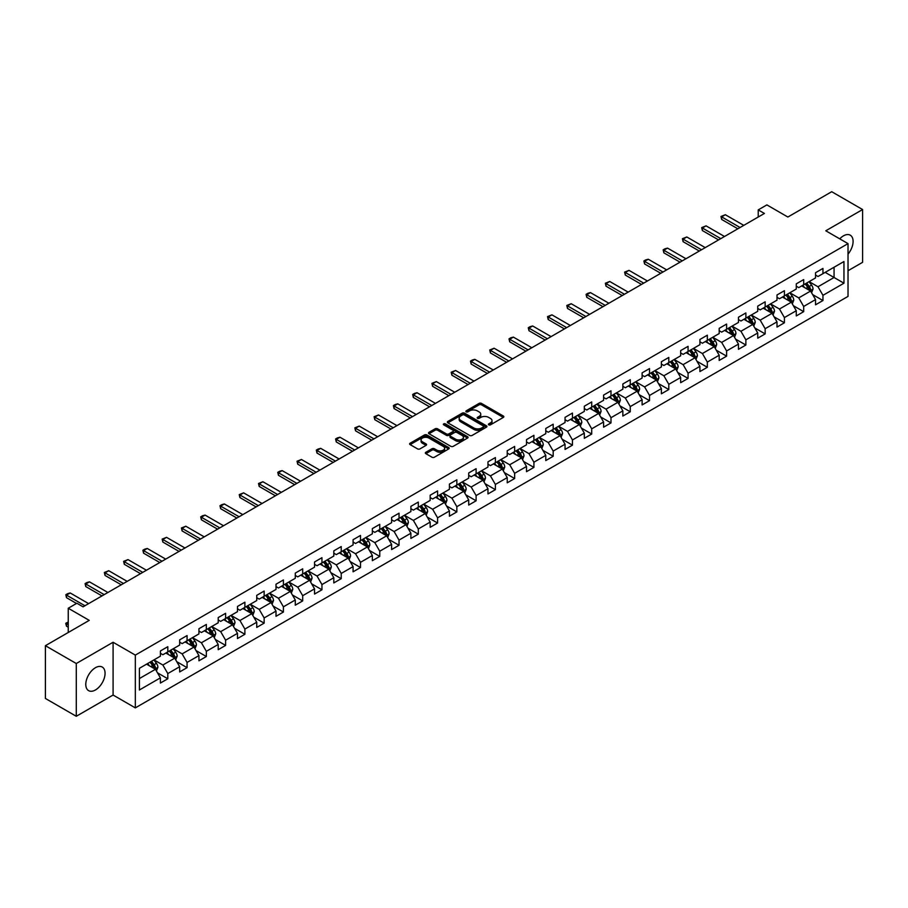 <?xml version="1.0" encoding="UTF-8"?>
<svg xmlns="http://www.w3.org/2000/svg" width="908" height="908" viewBox="0 0 908 908"><rect width="100%" height="100%" fill="white"/><g stroke="black" fill="none" stroke-linecap="round" stroke-linejoin="round"><path stroke-width="1.36" d="M488.742 424.853A1.203 0.692 0 0 0 490.445 424.853L503.327 417.419A1.714 0.987 0 0 0 503.826 416.715A1.714 0.987 0 0 0 503.327 416.012L481.501 403.413A1.714 0.987 0 0 0 479.072 403.413L466.19 410.859A1.203 0.692 0 0 0 467.892 411.835L469.561 410.87A5.482 3.167 0 0 1 477.313 410.87L479.14 411.926A5.482 3.167 0 0 1 480.741 414.161A5.482 3.167 0 0 1 479.14 416.397L477.472 417.362A1.203 0.692 0 0 0 479.163 418.338L480.831 417.385A5.482 3.167 0 0 1 488.595 417.385L490.411 418.429A5.482 3.167 0 0 1 492.022 420.676A5.482 3.167 0 0 1 490.411 422.912L488.742 423.877A1.203 0.692 0 0 0 488.742 424.853L488.742 423.877M95.419 689.978A13.62 7.866 120 0 0 104.329 677.97A13.62 7.866 120 0 0 102.241 667.051A13.62 7.866 120 0 0 95.419 667.72A13.62 7.866 120 0 0 86.521 679.729A13.62 7.866 120 0 0 88.609 690.648A13.62 7.866 120 0 0 95.419 689.978M848.027 254.138A13.62 7.866 120 0 0 850.263 235.183A13.62 7.866 120 0 0 843.453 235.853A13.62 7.866 120 0 0 839.752 238.849M425.852 452.275A1.714 0.987 0 0 0 425.353 452.979A1.714 0.987 0 0 0 425.852 453.671L431.97 457.212A1.714 0.987 0 0 0 434.399 457.212L448.7 448.949A1.714 0.987 0 0 0 449.21 448.246A1.714 0.987 0 0 0 448.7 447.553L426.885 434.955A1.714 0.987 0 0 0 424.456 434.955L410.144 443.206A1.714 0.987 0 0 0 409.644 443.91A1.714 0.987 0 0 0 410.144 444.614L417.544 448.881A1.714 0.987 0 0 0 419.973 448.881L426.09 445.34A1.714 0.987 0 0 0 426.59 444.648A1.714 0.987 0 0 0 426.09 443.944L422.424 441.833A4.585 2.645 0 0 1 421.085 439.96A4.585 2.645 0 0 1 423.911 437.508A4.585 2.645 0 0 1 428.905 438.087L443.274 446.373A4.585 2.645 0 0 1 444.625 448.246A4.585 2.645 0 0 1 441.787 450.697A4.585 2.645 0 0 1 436.793 450.118L434.399 448.745A1.714 0.987 0 0 0 431.97 448.745L425.852 452.275L425.852 453.671M848.027 270.732L862.6 262.31L862.6 209.544L831.717 191.713L787.872 217.023L766.874 204.902L758.225 209.896L764.4 213.459L83.071 606.828L76.896 603.253L68.248 608.246L68.248 632.501M76.283 663.521L76.283 716.287L113.091 695.04L113.091 642.262L76.283 663.521L45.4 645.69L89.245 620.368L68.248 608.246M113.091 642.262L135.326 655.099L848.027 243.628L848.027 296.394L135.326 707.877L135.326 655.099M862.6 209.544L825.792 230.791L848.027 243.628M469.674 435.443A1.714 0.987 0 0 0 472.103 435.443L486.404 427.18A1.714 0.987 0 0 0 486.915 426.476A1.714 0.987 0 0 0 486.404 425.784L464.59 413.185A1.714 0.987 0 0 0 462.161 413.185L447.86 421.437A1.714 0.987 0 0 0 447.349 422.141A1.714 0.987 0 0 0 447.86 422.844L469.674 435.443M444.148 425.114A1.203 0.692 0 0 1 445.374 425.284L445.374 423.854L467.552 436.669A1.714 0.987 0 0 1 468.063 437.361A1.714 0.987 0 0 1 467.552 438.065L453.251 446.327A1.714 0.987 0 0 1 450.822 446.327L428.996 433.729L428.996 432.321A1.714 0.987 0 0 0 428.497 433.025A1.714 0.987 0 0 0 428.996 433.729M428.996 432.321L435.125 428.792A1.714 0.987 0 0 1 437.554 428.792L446.396 433.899A1.714 0.987 0 0 0 448.824 433.899L452.888 431.561A1.714 0.987 0 0 0 453.387 430.857A1.714 0.987 0 0 0 452.888 430.154L443.671 424.831A1.203 0.692 0 0 1 445.374 423.854M76.283 716.287L45.4 698.456L45.4 645.69M157.493 672.828L167.81 678.775L167.81 673.577L179.671 666.722L179.671 671.931L187.071 667.652L187.071 662.443L198.931 655.599L198.931 660.808L206.343 656.529L206.343 651.32L218.204 644.476L218.204 649.685L225.615 645.406L225.615 640.197L237.476 633.353L237.476 638.562L244.888 634.283L244.888 629.074L256.737 622.23L256.737 627.428L264.149 623.149L264.149 617.951L276.009 611.107L276.009 616.305L283.421 612.026L283.421 606.828L295.282 599.972L295.282 605.182L302.693 600.903L302.693 595.693L314.543 588.849L314.543 594.059L321.954 589.78L321.954 584.57L333.815 577.726L333.815 582.936L341.226 578.657L341.226 573.447L353.087 566.603L353.087 571.813L360.499 567.534L360.499 562.324L372.359 555.48L372.359 560.679L379.76 556.411L379.76 551.201L391.62 544.357L391.62 549.556L399.032 545.277L399.032 540.078L410.893 533.234L410.893 538.433L418.304 534.154L418.304 528.955L430.165 522.1L430.165 527.31L437.577 523.031L437.577 517.821L449.426 510.977L449.426 516.187L456.837 511.908L456.837 506.698L468.698 499.854L468.698 505.064L476.11 500.785L476.11 495.575L487.971 488.731L487.971 493.941L495.382 489.662L495.382 484.452L507.231 477.608L507.231 482.806L514.643 478.527L514.643 473.329L526.504 466.485L526.504 471.683L533.915 467.404L533.915 462.206L545.776 455.351L545.776 460.56L553.188 456.281L553.188 451.072L565.048 444.228L565.048 449.437L572.46 445.158L572.46 439.949L584.309 433.105L584.309 438.314L591.721 434.035L591.721 428.826L603.582 421.982L603.582 427.191L610.993 422.912L610.993 417.703L622.854 410.859L622.854 416.057L630.265 411.778L630.265 406.58L642.115 399.736L642.115 404.934L649.526 400.655L649.526 395.457L661.387 388.601L661.387 393.811L668.799 389.532L668.799 384.322L680.66 377.478L680.66 382.688L688.071 378.409L688.071 373.199L699.92 366.355L699.92 371.565L707.332 367.286L707.332 362.076L719.193 355.232L719.193 360.442L726.604 356.163L726.604 350.953L738.465 344.109L738.465 349.308L745.877 345.029L745.877 339.83L757.737 332.986L757.737 338.185L765.149 333.906L765.149 328.707L776.998 321.852L776.998 327.062L784.41 322.783L784.41 317.573L796.271 310.729L796.271 315.939L803.682 311.66L803.682 306.45L815.543 299.606L815.543 304.816L822.954 300.537L822.954 295.327L843.952 283.205L843.952 261.527L834.066 267.236L834.066 277.496L843.952 283.205M167.81 678.775L160.398 683.054L160.398 677.856L139.401 689.978L139.401 668.299L160.398 656.178L160.398 650.968L167.81 646.689L167.81 651.899L179.671 645.043L179.671 639.845L187.071 635.566L187.071 640.764L198.931 633.92L198.931 628.722L206.343 624.443L206.343 629.641L218.204 622.797L218.204 617.588L225.615 613.309L225.615 618.518L237.476 611.674L237.476 606.465L244.888 602.186L244.888 607.395L256.737 600.551L256.737 595.342L264.149 591.063L264.149 596.272L276.009 589.428L276.009 584.219L283.421 579.94L283.421 585.149L295.282 578.294L295.282 573.096L302.693 568.817L302.693 574.015L314.543 567.171L314.543 561.973L321.954 557.694L321.954 562.892L333.815 556.048L333.815 550.838L341.226 546.559L341.226 551.769L353.087 544.925L353.087 539.715L360.499 535.436L360.499 540.646L372.359 533.802L372.359 528.592L379.76 524.313L379.76 529.523L391.62 522.679L391.62 517.469L399.032 513.19L399.032 518.4L410.893 511.544L410.893 506.346L418.304 502.067L418.304 507.266L430.165 500.421L430.165 495.223L437.577 490.944L437.577 496.143L449.426 489.299L449.426 484.089L456.837 479.81L456.837 485.02L468.698 478.175L468.698 472.966L476.11 468.687L476.11 473.897L487.971 467.053L487.971 461.843L495.382 457.564L495.382 462.774L507.231 455.93L507.231 450.72L514.643 446.441L514.643 451.651L526.504 444.795L526.504 439.597L533.915 435.318L533.915 440.516L545.776 433.672L545.776 428.474L553.188 424.195L553.188 429.393L565.048 422.549L565.048 417.339L572.46 413.061L572.46 418.27L584.309 411.426L584.309 406.216L591.721 401.938L591.721 407.147L603.582 400.303L603.582 395.094L610.993 390.815L610.993 396.024L622.854 389.18L622.854 383.971L630.265 379.692L630.265 384.901L642.115 378.057L642.115 372.848L649.526 368.569L649.526 373.778L661.387 366.923L661.387 361.724L668.799 357.446L668.799 362.644L680.66 355.8L680.66 350.601L688.071 346.323L688.071 351.521L699.92 344.677L699.92 339.467L707.332 335.188L707.332 340.398L719.193 333.554L719.193 328.344L726.604 324.065L726.604 329.275L738.465 322.431L738.465 317.221L745.877 312.942L745.877 318.152L757.737 311.308L757.737 306.098L765.149 301.819L765.149 307.029L776.998 300.173L776.998 294.975L784.41 290.696L784.41 295.894L796.271 289.05L796.271 283.852L803.682 279.573L803.682 284.772L815.543 277.927L815.543 272.718L822.954 268.439L822.954 273.649L843.952 261.527M165.835 653.034L174.722 658.164L162.861 665.019L153.974 659.878M160.398 653.317L162.861 654.747L167.81 651.899M162.861 665.019L167.81 673.577M174.722 658.164L179.671 666.722M185.096 641.911L193.994 647.041L182.133 653.885L173.246 648.755M179.671 642.194L182.133 643.624L187.071 640.764M182.133 653.885L187.071 662.443M193.994 647.041L198.931 655.599M204.368 630.788L213.267 635.918L201.406 642.762L192.507 637.632M198.931 631.071L201.406 632.501L206.343 629.641M201.406 642.762L206.343 651.32M213.267 635.918L218.204 644.476M223.64 619.665L232.527 624.795L220.678 631.639L211.78 626.509M218.204 619.948L220.678 621.367L225.615 618.518M220.678 631.639L225.615 640.197M232.527 624.795L237.476 633.353M242.901 608.53L251.8 613.672L239.939 620.516L231.052 615.386M237.476 608.825L239.939 610.244L244.888 607.395M239.939 620.516L244.888 629.074M251.8 613.672L256.737 622.23M262.174 597.407L271.072 602.549L259.211 609.393L250.313 604.251M256.737 597.691L259.211 599.121L264.149 596.272M259.211 609.393L264.149 617.951M271.072 602.549L276.009 611.107M281.446 586.284L290.333 591.414L278.484 598.27L269.585 593.128M276.009 586.568L278.484 587.998L283.421 585.149M278.484 598.27L283.421 606.828M290.333 591.414L295.282 599.972M300.718 575.161L309.605 580.291L297.745 587.147L288.858 582.005M295.282 575.445L297.745 576.875L302.693 574.015M297.745 587.147L302.693 595.693M309.605 580.291L314.543 588.849M319.979 564.038L328.878 569.168L317.017 576.013L308.13 570.882M314.543 564.322L317.017 565.752L321.954 562.892M317.017 576.013L321.954 584.57M328.878 569.168L333.815 577.726M339.251 552.915L348.15 558.045L336.289 564.889L327.391 559.759M333.815 553.199L336.289 554.618L341.226 551.769M336.289 564.889L341.226 573.447M348.15 558.045L353.087 566.603M358.524 541.781L367.411 546.922L355.55 553.766L346.663 548.636M353.087 542.076L355.55 543.495L360.499 540.646M355.55 553.766L360.499 562.324M367.411 546.922L372.359 555.48M377.785 530.658L386.683 535.799L374.822 542.644L365.935 537.502M372.359 530.942L374.822 532.372L379.76 529.523M374.822 542.644L379.76 551.201M386.683 535.799L391.62 544.357M397.057 519.535L405.955 524.676L394.095 531.52L385.196 526.379M391.62 519.819L394.095 521.249L399.032 518.4M394.095 531.52L399.032 540.078M405.955 524.676L410.893 533.234M416.329 508.412L425.216 513.542L413.367 520.398L404.469 515.256M410.893 508.696L413.367 510.126L418.304 507.266M413.367 520.398L418.304 528.955M425.216 513.542L430.165 522.1M435.59 497.289L444.489 502.419L432.628 509.263L423.741 504.133M430.165 497.573L432.628 499.003L437.577 496.143M432.628 509.263L437.577 517.821M444.489 502.419L449.426 510.977M454.863 486.166L463.761 491.296L451.9 498.14L443.002 493.01M449.426 486.45L451.9 487.868L456.837 485.02M451.9 498.14L456.837 506.698M463.761 491.296L468.698 499.854M474.135 475.043L483.022 480.173L471.173 487.017L462.274 481.887M468.698 475.327L471.173 476.745L476.11 473.897M471.173 487.017L476.11 495.575M483.022 480.173L487.971 488.731M493.407 463.909L502.294 469.05L490.434 475.894L481.546 470.764M487.971 464.192L490.434 465.622L495.382 462.774M490.434 475.894L495.382 484.452M502.294 469.05L507.231 477.608M512.668 452.786L521.567 457.927L509.706 464.771L500.819 459.63M507.231 453.069L509.706 454.499L514.643 451.651M509.706 464.771L514.643 473.329M521.567 457.927L526.504 466.485M531.94 441.663L540.839 446.793L528.978 453.648L520.08 448.507M526.504 441.946L528.978 443.376L533.915 440.516M528.978 453.648L533.915 462.206M540.839 446.793L545.776 455.351M551.213 430.54L560.1 435.67L548.25 442.514L539.352 437.384M545.776 430.823L548.25 432.253L553.188 429.393M548.25 442.514L553.188 451.072M560.1 435.67L565.048 444.228M570.474 419.417L579.372 424.547L567.511 431.391L558.624 426.261M565.048 419.7L567.511 421.119L572.46 418.27M567.511 431.391L572.46 439.949M579.372 424.547L584.309 433.105M589.746 408.294L598.644 413.424L586.784 420.268L577.885 415.138M584.309 408.577L586.784 409.996L591.721 407.147M586.784 420.268L591.721 428.826M598.644 413.424L603.582 421.982M609.018 397.159L617.905 402.301L606.056 409.145L597.158 404.015M603.582 397.454L606.056 398.873L610.993 396.024M606.056 409.145L610.993 417.703M617.905 402.301L622.854 410.859M628.279 386.036L637.178 391.178L625.317 398.022L616.43 392.88M622.854 386.32L625.317 387.75L630.265 384.901M625.317 398.022L630.265 406.58M637.178 391.178L642.115 399.736M647.552 374.913L656.45 380.043L644.589 386.899L635.691 381.757M642.115 375.197L644.589 376.627L649.526 373.778M644.589 386.899L649.526 395.457M656.45 380.043L661.387 388.601M666.824 363.79L675.711 368.92L663.861 375.764L654.963 370.634M661.387 364.074L663.861 365.504L668.799 362.644M663.861 375.764L668.799 384.322M675.711 368.92L680.66 377.478M686.096 352.667L694.983 357.797L683.122 364.641L674.235 359.511M680.66 352.951L683.122 354.381L688.071 351.521M683.122 364.641L688.071 373.199M694.983 357.797L699.92 366.355M705.357 341.544L714.255 346.674L702.395 353.518L693.508 348.388M699.92 341.828L702.395 343.247L707.332 340.398M702.395 353.518L707.332 362.076M714.255 346.674L719.193 355.232M724.629 330.41L733.528 335.551L721.667 342.395L712.769 337.265M719.193 330.705L721.667 332.124L726.604 329.275M721.667 342.395L726.604 350.953M733.528 335.551L738.465 344.109M743.902 319.287L752.789 324.428L740.939 331.272L732.041 326.131M738.465 319.571L740.939 321.001L745.877 318.152M740.939 331.272L745.877 339.83M752.789 324.428L757.737 332.986M763.163 308.164L772.061 313.305L760.2 320.149L751.313 315.008M757.737 308.448L760.2 309.878L765.149 307.029M760.2 320.149L765.149 328.707M772.061 313.305L776.998 321.852M782.435 297.041L791.333 302.171L779.473 309.026L770.574 303.885M776.998 297.325L779.473 298.755L784.41 295.894M779.473 309.026L784.41 317.573M791.333 302.171L796.271 310.729M801.707 285.918L810.594 291.048L798.745 297.892L789.846 292.762M796.271 286.202L798.745 287.632L803.682 284.772M798.745 297.892L803.682 306.45M810.594 291.048L815.543 299.606M825.179 272.366L834.066 277.496L818.006 286.769L809.119 281.639M815.543 275.079L818.006 276.497L822.954 273.649M818.006 286.769L822.954 295.327M113.091 695.04L135.326 707.877M758.225 209.896L758.225 217.023M139.401 678.56L155.45 669.298L146.563 664.157M155.45 669.298L160.398 677.856M812.637 294.578L822.954 300.537M793.365 305.701L803.682 311.66M774.104 316.835L784.41 322.783M754.832 327.958L765.149 333.906M735.559 339.081L745.877 345.029M716.287 350.204L726.604 356.163M697.026 361.327L707.332 367.286M677.754 372.45L688.071 378.409M658.482 383.573L668.799 389.532M639.221 394.708L649.526 400.655M619.948 405.831L630.265 411.778M600.676 416.954L610.993 422.912M581.415 428.077L591.721 434.035M562.143 439.2L572.46 445.158M542.87 450.323L553.188 456.281M523.598 461.457L533.915 467.404M504.337 472.58L514.643 478.527M485.065 483.703L495.382 489.662M465.793 494.826L476.11 500.785M446.532 505.949L456.837 511.908M427.259 517.072L437.577 523.031M407.987 528.206L418.304 534.154M388.715 539.329L399.032 545.277M369.454 550.452L379.76 556.411M350.182 561.575L360.499 567.534M330.909 572.698L341.226 578.657M311.648 583.821L321.954 589.78M292.376 594.956L302.693 600.903M273.104 606.079L283.421 612.026M253.843 617.202L264.149 623.149M234.57 628.325L244.888 634.283M215.298 639.448L225.615 645.406M196.026 650.571L206.343 656.529M176.765 661.694L187.071 667.652M489.219 425.023L490.411 424.342A5.482 3.167 0 0 0 492.022 422.095L492.022 420.676M480.741 414.161L480.741 415.592A5.482 3.167 0 0 1 479.14 417.828L477.949 418.509M503.304 417.43L481.501 404.843A1.714 0.987 0 0 0 479.072 404.843L466.667 412.005M486.382 427.191L464.59 414.604A1.714 0.987 0 0 0 462.161 414.604L447.882 422.856L447.86 421.437M483.374 426.976A1.203 0.692 0 0 0 483.374 425.988L464.226 414.933A1.203 0.692 0 0 0 462.524 414.933L460.765 415.943A5.482 3.167 0 0 0 459.164 418.191A5.482 3.167 0 0 0 460.765 420.427L473.863 427.986A5.482 3.167 0 0 0 481.626 427.986L483.374 426.976L483.374 428.394A1.203 0.692 0 0 0 483.726 427.906L483.726 426.476M459.164 418.191L459.164 419.609A5.482 3.167 0 0 0 460.765 421.857L460.765 420.427M483.374 428.394L481.626 429.416A5.482 3.167 0 0 1 473.863 429.416L460.765 421.857M429.019 433.74L435.125 430.222L435.125 428.792M453.387 430.857L453.387 432.287A1.714 0.987 0 0 1 452.888 432.98L448.824 435.329A1.714 0.987 0 0 1 446.396 435.329L437.554 430.222A1.714 0.987 0 0 0 435.125 430.222M445.374 425.284L467.529 438.076M455.589 439.2A4.585 2.645 0 0 0 460.583 439.778A4.585 2.645 0 0 0 463.409 437.327A4.585 2.645 0 0 0 462.07 435.454L457.008 432.537A1.714 0.987 0 0 0 454.579 432.537L450.527 434.875A1.714 0.987 0 0 0 450.016 435.579A1.714 0.987 0 0 0 450.527 436.283L455.589 439.2L455.589 440.63A4.585 2.645 0 0 0 460.583 441.209A4.585 2.645 0 0 0 463.409 438.757L463.409 437.327M450.016 435.579L450.016 437.009A1.714 0.987 0 0 0 450.527 437.701L450.527 436.283M455.589 440.63L450.527 437.701M444.625 448.246L444.625 449.676A4.585 2.645 0 0 1 441.787 452.127A4.585 2.645 0 0 1 436.793 451.548L434.399 450.164A1.714 0.987 0 0 0 431.97 450.164L425.875 453.694M421.085 439.96L421.085 441.379A4.585 2.645 0 0 0 422.424 443.252L422.424 441.833M426.068 445.363L422.424 443.252M448.677 448.961L426.885 436.373A1.714 0.987 0 0 0 424.456 436.373L410.166 444.625M811.57 292.739L813.046 289.039A4.631 2.667 -120 0 0 811.57 285.101L809.017 281.696M804.567 287.575L802.842 285.26M805.192 283.909L807.734 287.303A4.631 2.667 60 0 1 809.062 290.095L810.549 289.232A4.631 2.667 -120 0 0 809.221 286.451L806.667 283.046M805.51 283.716L808.336 287.495A2.361 1.362 60 0 1 808.767 288.211L810.549 289.232M740.065 227.511L721.644 216.876L721.644 219.441L720.963 216.479L725.344 214.731L743.777 225.366M737.841 228.793L721.644 219.441M725.344 214.731L721.644 216.876L720.963 216.479M792.309 303.862L793.774 300.162A4.631 2.667 -120 0 0 792.298 296.224L789.744 292.819M785.307 298.698L783.57 296.383M785.919 295.032L788.473 298.437A4.631 2.667 60 0 1 789.79 301.218L791.277 300.366A4.631 2.667 -120 0 0 789.949 297.574L787.406 294.169M786.237 294.839L789.075 298.619A2.361 1.362 60 0 1 789.495 299.334L791.277 300.366M773.037 314.985L774.501 311.285A4.631 2.667 -120 0 0 773.026 307.347L770.483 303.942M766.034 309.821L764.309 307.506M766.647 306.155L769.201 309.56A4.631 2.667 60 0 1 770.529 312.341L772.004 311.489A4.631 2.667 -120 0 0 770.676 308.697L768.134 305.304M766.976 305.973L769.802 309.741A2.361 1.362 60 0 1 770.234 310.457L772.004 311.489M720.804 238.634L702.372 227.999L702.372 230.564L701.691 227.602L706.072 225.854L724.505 236.5M718.58 239.916L702.372 230.564M706.072 225.854L702.372 227.999L701.691 227.602M701.532 249.757L683.1 239.122L683.1 241.687L682.419 238.725L686.811 236.977L705.232 247.623M699.308 251.039L683.1 241.687M686.811 236.977L683.1 239.122L682.419 238.725M753.765 326.12L755.24 322.408A4.631 2.667 -120 0 0 753.765 318.47L751.211 315.065M746.762 320.944L745.037 318.629M747.386 317.278L749.929 320.683A4.631 2.667 60 0 1 751.256 323.464L752.743 322.612A4.631 2.667 -120 0 0 751.415 319.832L748.862 316.427M747.704 317.096L750.53 320.864A2.361 1.362 60 0 1 750.961 321.58L752.743 322.612M734.504 337.243L735.968 333.542A4.631 2.667 -120 0 0 734.493 329.593L731.939 326.188M727.501 332.067L725.764 329.763M728.114 328.401L730.656 331.806A4.631 2.667 60 0 1 731.984 334.587L733.471 333.735A4.631 2.667 -120 0 0 732.143 330.955L729.589 327.55M728.432 328.219L731.258 331.988A2.361 1.362 60 0 1 731.689 332.714L733.471 333.735M715.232 348.366L716.696 344.665A4.631 2.667 -120 0 0 715.22 340.716L712.678 337.322M708.229 343.19L706.492 340.886M708.842 339.524L711.395 342.929A4.631 2.667 60 0 1 712.723 345.721L714.199 344.858A4.631 2.667 -120 0 0 712.871 342.078L710.328 338.673M709.171 339.342L711.997 343.122A2.361 1.362 60 0 1 712.428 343.837L714.199 344.858M682.26 260.88L663.839 250.245L663.839 252.81L663.158 249.848L665.008 248.781L667.539 248.1L685.971 258.746M680.035 262.174L663.839 252.81M667.539 248.1L663.839 250.245L663.158 249.848M662.999 272.014L644.567 261.368L644.567 263.933L643.885 260.982L645.736 259.904L648.267 259.234L666.699 269.869M660.774 273.297L644.567 263.933M648.267 259.234L644.567 261.368L643.885 260.982M643.727 283.137L625.294 272.491L625.294 275.056L624.613 272.105L629.006 270.357L647.427 280.992M641.502 284.42L625.294 275.056M629.006 270.357L625.294 272.491L624.613 272.105M695.959 359.489L697.435 355.788A4.631 2.667 -120 0 0 695.948 351.85L693.406 348.445M688.956 354.324L687.231 352.009M689.569 350.658L692.123 354.052A4.631 2.667 60 0 1 693.451 356.844L694.926 355.981A4.631 2.667 -120 0 0 693.61 353.201L691.056 349.796M689.898 350.465L692.725 354.245A2.361 1.362 60 0 1 693.156 354.96L694.926 355.981M624.454 294.26L606.022 283.614L606.022 286.19L605.352 283.228L609.733 281.48L628.166 292.115M622.23 295.543L606.022 286.19M609.733 281.48L606.022 283.614L605.352 283.228M676.687 370.612L678.163 366.911A4.631 2.667 -120 0 0 676.687 362.973L674.133 359.568M669.695 365.447L667.959 363.132M670.308 361.781L672.851 365.186A4.631 2.667 60 0 1 674.179 367.967L675.665 367.104A4.631 2.667 -120 0 0 674.338 364.324L671.784 360.919M670.626 361.588L673.452 365.368A2.361 1.362 60 0 1 673.884 366.083L675.665 367.104M605.182 305.383L586.761 294.748L586.761 297.313L586.08 294.351L587.93 293.284L590.461 292.603L608.893 303.249M602.969 306.666L586.761 297.313M590.461 292.603L586.761 294.748L586.08 294.351M657.426 381.735L658.89 378.034A4.631 2.667 -120 0 0 657.415 374.096L654.861 370.691M650.423 376.57L648.687 374.255M651.036 372.904L653.59 376.309A4.631 2.667 60 0 1 654.906 379.09L656.393 378.239A4.631 2.667 -120 0 0 655.065 375.447L652.523 372.042M651.354 372.711L654.191 376.491A2.361 1.362 60 0 1 654.611 377.206L656.393 378.239M585.921 316.506L567.489 305.871L567.489 308.436L566.808 305.474L571.2 303.726L589.621 314.372M583.696 317.789L567.489 308.436M571.2 303.726L567.489 305.871L566.808 305.474M638.154 392.869L639.618 389.157A4.631 2.667 -120 0 0 638.142 385.219L635.6 381.814M631.151 387.693L629.426 385.378M631.764 384.027L634.317 387.432A4.631 2.667 60 0 1 635.645 390.213L637.121 389.362A4.631 2.667 -120 0 0 635.804 386.57L633.251 383.176M632.093 383.846L634.919 387.614A2.361 1.362 60 0 1 635.35 388.329L637.121 389.362M566.649 327.629L548.216 316.994L548.216 319.559L547.535 316.597L551.928 314.849L570.349 325.495M564.424 328.912L548.216 319.559M551.928 314.849L548.216 316.994L547.535 316.597M618.881 403.992L620.357 400.292A4.631 2.667 -120 0 0 618.881 396.342L616.328 392.937M611.879 398.816L610.153 396.512M612.503 395.15L615.045 398.555A4.631 2.667 60 0 1 616.373 401.336L617.86 400.485A4.631 2.667 -120 0 0 616.532 397.704L613.978 394.299M612.821 394.969L615.647 398.737A2.361 1.362 60 0 1 616.078 399.463L617.86 400.485M547.376 338.763L528.955 328.117L528.955 330.682L528.274 327.731L530.124 326.653L532.655 325.983L551.088 336.618M545.152 340.046L528.955 330.682M532.655 325.983L528.955 328.117L528.274 327.731M599.62 415.115L601.085 411.415A4.631 2.667 -120 0 0 599.609 407.465L597.055 404.071M592.618 409.939L590.881 407.635M593.23 406.273L595.784 409.678A4.631 2.667 60 0 1 597.101 412.47L598.588 411.608A4.631 2.667 -120 0 0 597.26 408.827L594.717 405.422M593.548 406.092L596.386 409.871A2.361 1.362 60 0 1 596.806 410.586L598.588 411.608M528.115 349.886L509.683 339.24L509.683 341.805L509.002 338.854L510.852 337.776L513.383 337.106L531.816 347.741M525.891 351.169L509.683 341.805M513.383 337.106L509.683 339.24L509.002 338.854M580.348 426.238L581.812 422.538A4.631 2.667 -120 0 0 580.337 418.599L577.794 415.194M573.345 421.074L571.609 418.758M573.958 417.408L576.512 420.801A4.631 2.667 60 0 1 577.84 423.593L579.315 422.731A4.631 2.667 -120 0 0 577.987 419.95L575.445 416.545M574.287 417.215L577.113 420.994A2.361 1.362 60 0 1 577.545 421.709L579.315 422.731M508.843 361.009L490.411 350.363L490.411 352.94L489.73 349.977L494.122 348.229L512.543 358.864M506.619 362.292L490.411 352.94M494.122 348.229L490.411 350.363L489.73 349.977M561.076 437.361L562.551 433.661A4.631 2.667 -120 0 0 561.076 429.722L558.522 426.317M554.073 432.197L552.348 429.881M554.697 428.531L557.24 431.936A4.631 2.667 60 0 1 558.568 434.716L560.043 433.854A4.631 2.667 -120 0 0 558.726 431.073L556.173 427.668M555.015 428.338L557.841 432.117A2.361 1.362 60 0 1 558.272 432.832L560.043 433.854M489.571 372.132L471.15 361.498L471.15 364.063L470.469 361.1L472.319 360.033L474.85 359.352L493.282 369.999M487.346 373.415L471.15 364.063M474.85 359.352L471.15 361.498L470.469 361.1M541.815 448.484L543.279 444.784A4.631 2.667 -120 0 0 541.804 440.845L539.25 437.44M534.812 443.32L533.075 441.004M535.425 439.654L537.967 443.059A4.631 2.667 60 0 1 539.295 445.839L540.782 444.988A4.631 2.667 -120 0 0 539.454 442.196L536.9 438.791M535.743 439.461L538.569 443.24A2.361 1.362 60 0 1 539 443.955L540.782 444.988M470.31 383.255L451.878 372.62L451.878 375.186L451.197 372.223L455.578 370.475L474.01 381.122M468.085 384.538L451.878 375.186M455.578 370.475L451.878 372.62L451.197 372.223M522.543 459.607L524.007 455.907A4.631 2.667 -120 0 0 522.531 451.968L519.989 448.563M515.54 454.443L513.803 452.127M516.153 450.777L518.706 454.182A4.631 2.667 60 0 1 520.023 456.962L521.51 456.111A4.631 2.667 -120 0 0 520.182 453.319L517.639 449.925M516.482 450.595L519.308 454.363A2.361 1.362 60 0 1 519.728 455.078L521.51 456.111M451.038 394.378L432.605 383.744L432.605 386.309L431.924 383.346L436.317 381.598L454.738 392.245M448.813 395.661L432.605 386.309M436.317 381.598L432.605 383.744L431.924 383.346M503.27 470.741L504.746 467.041A4.631 2.667 -120 0 0 503.259 463.091L500.717 459.686M496.267 465.566L494.542 463.262M496.88 461.9L499.434 465.305A4.631 2.667 60 0 1 500.762 468.085L502.238 467.234A4.631 2.667 -120 0 0 500.921 464.453L498.367 461.048M497.209 461.718L500.036 465.486A2.361 1.362 60 0 1 500.467 466.213L502.238 467.234M431.765 405.501L413.333 394.866L413.333 397.432L412.663 394.469L414.513 393.402L417.044 392.733L435.477 403.368M429.541 406.795L413.333 397.432M417.044 392.733L413.333 394.866L412.663 394.469M483.998 481.864L485.474 478.164A4.631 2.667 -120 0 0 483.998 474.214L481.444 470.821M477.006 476.689L475.27 474.385M477.619 473.023L480.162 476.428A4.631 2.667 60 0 1 481.49 479.208L482.977 478.357A4.631 2.667 -120 0 0 481.649 475.576L479.095 472.171M477.937 472.841L480.763 476.621A2.361 1.362 60 0 1 481.195 477.336L482.977 478.357M412.493 416.636L394.072 405.989L394.072 408.555L393.391 405.604L395.241 404.525L397.772 403.856L416.204 414.491M410.28 417.918L394.072 408.555M397.772 403.856L394.072 405.989L393.391 405.604M464.737 492.987L466.201 489.287A4.631 2.667 -120 0 0 464.726 485.349L462.172 481.944M457.734 487.823L455.998 485.508M458.347 484.146L460.901 487.551A4.631 2.667 60 0 1 462.217 490.343L463.704 489.48A4.631 2.667 -120 0 0 462.376 486.699L459.834 483.294M458.665 483.964L461.502 487.744A2.361 1.362 60 0 1 461.922 488.459L463.704 489.48M393.232 427.759L374.8 417.113L374.8 419.689L374.119 416.727L378.5 414.979L396.932 425.614M391.007 429.041L374.8 419.689M378.5 414.979L374.8 417.113L374.119 416.727M445.465 504.11L446.929 500.41A4.631 2.667 -120 0 0 445.453 496.472L442.911 493.067M438.462 498.946L436.737 496.631M439.075 495.28L441.629 498.674A4.631 2.667 60 0 1 442.956 501.466L444.432 500.603A4.631 2.667 -120 0 0 443.115 497.822L440.562 494.417M439.404 495.087L442.23 498.867A2.361 1.362 60 0 1 442.661 499.582L444.432 500.603M373.96 438.882L355.527 428.247L355.527 430.812L354.846 427.85L359.239 426.102L377.66 436.737M371.735 440.164L355.527 430.812M359.239 426.102L355.527 428.247L354.846 427.85M426.192 515.233L427.668 511.533A4.631 2.667 -120 0 0 426.192 507.595L423.639 504.19M419.19 510.069L417.464 507.754M419.814 506.403L422.356 509.808A4.631 2.667 60 0 1 423.684 512.589L425.171 511.737A4.631 2.667 -120 0 0 423.843 508.945L421.289 505.54M420.132 506.21L422.958 509.99A2.361 1.362 60 0 1 423.389 510.705L425.171 511.737M354.688 450.005L336.266 439.37L336.266 441.935L335.585 438.973L337.435 437.906L339.967 437.225L358.399 447.871M352.463 451.287L336.266 441.935M339.967 437.225L336.266 439.37L335.585 438.973M406.932 526.356L408.396 522.656A4.631 2.667 -120 0 0 406.92 518.718L404.366 515.313M399.929 521.192L398.192 518.877M400.541 517.526L403.095 520.931A4.631 2.667 60 0 1 404.412 523.712L405.899 522.86A4.631 2.667 -120 0 0 404.571 520.068L402.028 516.675M400.859 517.344L403.697 521.113A2.361 1.362 60 0 1 404.117 521.828L405.899 522.86M335.427 461.128L316.994 450.493L316.994 453.058L316.313 450.096L318.163 449.029L320.694 448.348L339.127 458.994M333.202 462.41L316.994 453.058M320.694 448.348L316.994 450.493L316.313 450.096M387.659 537.491L389.123 533.779A4.631 2.667 -120 0 0 387.648 529.841L385.106 526.436M380.656 532.315L378.92 530.011M381.269 528.649L383.823 532.054A4.631 2.667 60 0 1 385.151 534.835L386.626 533.983A4.631 2.667 -120 0 0 385.298 531.203L382.756 527.798M381.598 528.467L384.424 532.236A2.361 1.362 60 0 1 384.856 532.951L386.626 533.983M316.154 472.251L297.722 461.616L297.722 464.181L297.041 461.219L301.433 459.482L319.854 470.117M313.93 473.545L297.722 464.181M301.433 459.482L297.722 461.616L297.041 461.219M368.387 548.614L369.862 544.913A4.631 2.667 -120 0 0 368.387 540.964L365.833 537.57M361.384 543.438L359.659 541.134M362.008 539.772L364.551 543.177A4.631 2.667 60 0 1 365.879 545.958L367.354 545.106A4.631 2.667 -120 0 0 366.038 542.326L363.484 538.921M362.326 539.59L365.152 543.37A2.361 1.362 60 0 1 365.584 544.085L367.354 545.106M296.882 483.385L278.45 472.739L278.45 475.304L277.78 472.353L279.63 471.275L282.161 470.605L300.593 481.24M294.657 484.668L278.45 475.304M282.161 470.605L278.45 472.739L277.78 472.353M349.115 559.737L350.59 556.036A4.631 2.667 -120 0 0 349.115 552.098L346.561 548.693M342.123 554.572L340.386 552.257M342.736 550.895L345.278 554.3A4.631 2.667 60 0 1 346.606 557.092L348.093 556.229A4.631 2.667 -120 0 0 346.765 553.449L344.211 550.044M343.054 550.713L345.88 554.493A2.361 1.362 60 0 1 346.311 555.208L348.093 556.229M277.61 494.508L259.189 483.862L259.189 486.438L258.508 483.476L262.889 481.728L281.321 492.363M275.396 495.791L259.189 486.438M262.889 481.728L259.189 483.862L258.508 483.476M329.854 570.86L331.318 567.159A4.631 2.667 -120 0 0 329.842 563.221L327.289 559.816M322.851 565.695L321.114 563.38M323.464 562.029L326.017 565.423A4.631 2.667 60 0 1 327.334 568.215L328.821 567.352A4.631 2.667 -120 0 0 327.493 564.572L324.951 561.167M323.793 561.836L326.619 565.616A2.361 1.362 60 0 1 327.039 566.331L328.821 567.352M258.349 505.631L239.916 494.985L239.916 497.561L239.235 494.599L243.628 492.851L262.049 503.486M256.124 506.914L239.916 497.561M243.628 492.851L239.916 494.985L239.235 494.599M310.581 581.983L312.057 578.283A4.631 2.667 -120 0 0 310.57 574.344L308.028 570.939M303.578 576.818L301.853 574.503M304.191 573.152L306.745 576.557A4.631 2.667 60 0 1 308.073 579.338L309.549 578.487A4.631 2.667 -120 0 0 308.232 575.695L305.678 572.29M304.521 572.959L307.347 576.739A2.361 1.362 60 0 1 307.778 577.454L309.549 578.487M239.076 516.754L220.644 506.119L220.644 508.684L219.974 505.722L221.824 504.655L224.355 503.974L242.788 514.62M236.852 518.037L220.644 508.684M224.355 503.974L220.644 506.119L219.974 505.722M291.309 593.106L292.785 589.405A4.631 2.667 -120 0 0 291.309 585.467L288.755 582.062M284.317 587.941L282.581 585.626M284.93 584.275L287.473 587.68A4.631 2.667 60 0 1 288.801 590.461L290.288 589.61A4.631 2.667 -120 0 0 288.96 586.818L286.406 583.424M285.248 584.094L288.074 587.862A2.361 1.362 60 0 1 288.506 588.577L290.288 589.61M219.804 527.877L201.383 517.242L201.383 519.807L200.702 516.845L202.552 515.778L205.083 515.097L223.516 525.743M217.579 529.16L201.383 519.807M205.083 515.097L201.383 517.242L200.702 516.845M272.048 604.24L273.512 600.529A4.631 2.667 -120 0 0 272.037 596.59L269.483 593.185M265.045 599.064L263.309 596.749M265.658 595.398L268.212 598.803A4.631 2.667 60 0 1 269.528 601.584L271.015 600.733A4.631 2.667 -120 0 0 269.687 597.952L267.145 594.547M265.976 595.217L268.813 598.985A2.361 1.362 60 0 1 269.233 599.7L271.015 600.733M200.543 539L182.111 528.365L182.111 530.93L181.43 527.968L185.811 526.22L204.243 536.866M198.319 540.283L182.111 530.93M185.811 526.22L182.111 528.365L181.43 527.968M252.776 615.363L254.24 611.663A4.631 2.667 -120 0 0 252.764 607.713L250.222 604.308M245.773 610.187L244.048 607.883M246.386 606.521L248.94 609.926A4.631 2.667 60 0 1 250.268 612.707L251.743 611.856A4.631 2.667 -120 0 0 250.426 609.075L247.873 605.67M246.715 606.34L249.541 610.108A2.361 1.362 60 0 1 249.972 610.834L251.743 611.856M181.271 550.135L162.838 539.488L162.838 542.053L162.157 539.102L166.55 537.354L184.971 547.989M179.046 551.417L162.838 542.053M166.55 537.354L162.838 539.488L162.157 539.102M233.504 626.486L234.979 622.786A4.631 2.667 -120 0 0 233.504 618.836L230.95 615.442M226.501 621.31L224.775 619.006M227.125 617.644L229.667 621.049A4.631 2.667 60 0 1 230.995 623.841L232.482 622.979A4.631 2.667 -120 0 0 231.154 620.198L228.6 616.793M227.443 617.463L230.269 621.242A2.361 1.362 60 0 1 230.7 621.957L232.482 622.979M161.999 561.258L143.578 550.611L143.578 553.176L142.897 550.225L144.747 549.147L147.278 548.477L165.71 559.112M159.774 562.54L143.578 553.176M147.278 548.477L143.578 550.611L142.897 550.225M214.243 637.609L215.707 633.909A4.631 2.667 -120 0 0 214.231 629.97L211.678 626.565M207.24 632.445L205.503 630.129M207.853 628.779L210.406 632.172A4.631 2.667 60 0 1 211.723 634.964L213.21 634.102A4.631 2.667 -120 0 0 211.882 631.321L209.328 627.916M208.17 628.586L211.008 632.365A2.361 1.362 60 0 1 211.428 633.08L213.21 634.102M142.738 572.38L124.305 561.734L124.305 564.311L123.624 561.348L128.005 559.6L146.438 570.235M140.513 573.663L124.305 564.311M128.005 559.6L124.305 561.734L123.624 561.348M194.97 648.732L196.434 645.032A4.631 2.667 -120 0 0 194.959 641.093L192.417 637.688M187.967 643.568L186.231 641.252M188.58 639.902L191.134 643.307A4.631 2.667 60 0 1 192.462 646.087L193.937 645.225A4.631 2.667 -120 0 0 192.609 642.444L190.067 639.039M188.909 639.709L191.736 643.488A2.361 1.362 60 0 1 192.167 644.203L193.937 645.225M123.465 583.504L105.033 572.869L105.033 575.434L104.352 572.471L108.744 570.723L127.165 581.37M121.241 584.786L105.033 575.434M108.744 570.723L105.033 572.869L104.352 572.471M175.698 659.855L177.173 656.155A4.631 2.667 -120 0 0 175.687 652.216L173.144 648.811M168.695 654.691L166.97 652.375M169.308 651.025L171.862 654.43A4.631 2.667 60 0 1 173.19 657.21L174.665 656.359A4.631 2.667 -120 0 0 173.349 653.567L170.795 650.162M169.637 650.832L172.463 654.611A2.361 1.362 60 0 1 172.895 655.326L174.665 656.359M104.193 594.626L85.761 583.992L85.761 586.557L85.091 583.594L86.941 582.527L89.472 581.846L107.904 592.493M101.968 595.909L85.761 586.557M89.472 581.846L85.761 583.992L85.091 583.594M156.426 670.989L157.901 667.278A4.631 2.667 -120 0 0 156.426 663.339L153.872 659.934M149.434 665.814L147.698 663.498M150.047 662.148L152.589 665.553A4.631 2.667 60 0 1 153.917 668.333L155.404 667.482A4.631 2.667 -120 0 0 154.076 664.69L151.523 661.296M150.365 661.966L153.191 665.734A2.361 1.362 60 0 1 153.622 666.449L155.404 667.482M68.248 622.627L66.5 623.637L68.248 624.647M66.5 626.202L65.819 623.671L66.5 623.637L66.5 626.202L68.248 627.224M65.819 623.251L68.248 622.025M84.921 605.75L66.5 595.115L66.5 597.68L65.819 594.717L67.669 593.65L70.2 592.969L88.632 603.616M76.522 603.468L66.5 597.68M70.2 592.969L66.5 595.115L65.819 594.717M490.411 424.342L490.411 422.912M477.472 418.338L477.472 417.362M479.14 417.828L479.14 416.397M466.19 411.835L466.19 410.859M479.072 404.843L479.072 403.413M481.501 404.843L481.501 403.413M503.327 417.419L503.327 416.012M462.161 414.604L462.161 413.185M464.59 414.604L464.59 413.185M486.404 427.18L486.404 425.784M473.863 429.416L473.863 427.986M481.626 429.416L481.626 427.986M437.554 430.222L437.554 428.792M446.396 435.329L446.396 433.899M448.824 435.329L448.824 433.899M452.888 432.98L452.888 431.561M467.552 438.065L467.552 436.669M431.97 450.164L431.97 448.745M434.399 450.164L434.399 448.745M436.793 451.548L436.793 450.118M426.09 445.34L426.09 443.944M410.144 444.614L410.144 443.206M424.456 436.373L424.456 434.955M426.885 436.373L426.885 434.955M448.7 448.949L448.7 447.553M810.14 290.787L813.012 289.13M809.221 286.451L811.57 285.101M805.929 288.358L807.734 287.303M790.868 301.91L793.74 300.253M789.949 297.574L792.298 296.224M786.657 299.481L788.473 298.437M771.607 313.033L774.479 311.376M770.676 308.697L773.026 307.347M767.385 310.604L769.201 309.56M752.335 324.156L755.206 322.499M751.415 319.832L753.765 318.47M748.124 321.727L749.929 320.683M733.062 335.29L735.934 333.622M732.143 330.955L734.493 329.593M728.852 332.85L730.656 331.806M713.802 346.413L716.673 344.756M712.871 342.078L715.22 340.716M709.579 343.973L711.395 342.929M694.529 357.536L697.401 355.879M693.61 353.201L695.948 351.85M690.318 355.107L692.123 354.052M675.257 368.659L678.128 367.002M674.338 364.324L676.687 362.973M671.046 366.23L672.851 365.186M655.985 379.782L658.867 378.125M655.065 375.447L657.415 374.096M651.774 377.353L653.59 376.309M636.724 390.905L639.595 389.248M635.804 386.57L638.142 385.219M632.501 388.476L634.317 387.432M617.451 402.04L620.323 400.371M616.532 397.704L618.881 396.342M613.24 399.599L615.045 398.555M598.179 413.163L601.051 411.506M597.26 408.827L599.609 407.465M593.968 410.722L595.784 409.678M578.918 424.286L581.79 422.629M577.987 419.95L580.337 418.599M574.696 421.845L576.512 420.801M559.646 435.409L562.517 433.752M558.726 431.073L561.076 429.722M555.435 432.98L557.24 431.936M540.374 446.532L543.245 444.875M539.454 442.196L541.804 440.845M536.163 444.103L537.967 443.059M521.113 457.655L523.984 455.998M520.182 453.319L522.531 451.968M516.89 455.226L518.706 454.182M501.84 468.778L504.712 467.121M500.921 464.453L503.259 463.091M497.629 466.349L499.434 465.305M482.568 479.912L485.44 478.255M481.649 475.576L483.998 474.214M478.357 477.472L480.162 476.428M463.296 491.035L466.167 489.378M462.376 486.699L464.726 485.349M459.085 488.595L460.901 487.551M444.035 502.158L446.906 500.501M443.115 497.822L445.453 496.472M439.812 499.729L441.629 498.674M424.762 513.281L427.634 511.624M423.843 508.945L426.192 507.595M420.552 510.852L422.356 509.808M405.49 524.404L408.362 522.747M404.571 520.068L406.92 518.718M401.279 521.975L403.095 520.931M386.229 535.527L389.101 533.87M385.298 531.203L387.648 529.841M382.007 533.098L383.823 532.054M366.957 546.661L369.828 545.004M366.038 542.326L368.387 540.964M362.746 544.221L364.551 543.177M347.685 557.784L350.556 556.127M346.765 553.449L349.115 552.098M343.474 555.344L345.278 554.3M328.424 568.907L331.295 567.25M327.493 564.572L329.842 563.221M324.201 566.479L326.017 565.423M309.151 580.03L312.023 578.373M308.232 575.695L310.57 574.344M304.94 577.601L306.745 576.557M289.879 591.153L292.751 589.496M288.96 586.818L291.309 585.467M285.668 588.725L287.473 587.68M270.607 602.276L273.478 600.619M269.687 597.952L272.037 596.59M266.396 599.847L268.212 598.803M251.346 613.411L254.217 611.742M250.426 609.075L252.764 607.713M247.124 610.97L248.94 609.926M232.073 624.534L234.945 622.877M231.154 620.198L233.504 618.836M227.863 622.094L229.667 621.049M212.801 635.657L215.673 634M211.882 631.321L214.231 629.97M208.59 633.216L210.406 632.172M193.54 646.78L196.412 645.123M192.609 642.444L194.959 641.093M189.318 644.351L191.134 643.307M174.268 657.903L177.139 656.246M173.349 653.567L175.687 652.216M170.057 655.474L171.862 654.43M154.996 669.026L157.867 667.369M154.076 664.69L156.426 663.339M150.785 666.597L152.589 665.553"/></g></svg>
